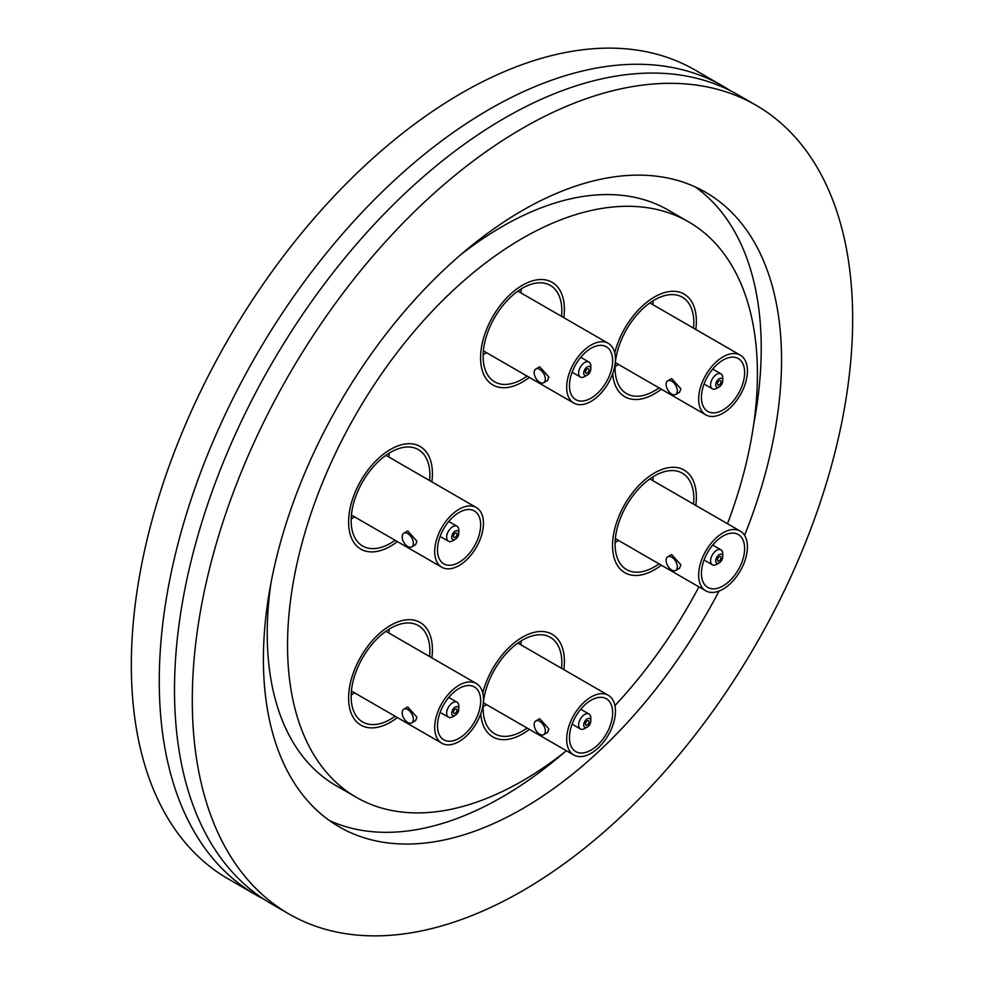 <?xml version="1.0" encoding="UTF-8"?>
<svg xmlns="http://www.w3.org/2000/svg" width="984" height="984" viewBox="0 0 984 984"><rect width="100%" height="100%" fill="white"/><g stroke="black" fill="none" stroke-linecap="round" stroke-linejoin="round"><path stroke-width="1.48" d="M263.724 899.118A466.957 269.604 -60 0 1 255.988 894.936A466.957 269.604 -60 0 1 184.402 520.745A466.957 269.604 -60 0 1 489.466 109.261A466.957 269.604 -60 0 1 722.933 86.137A466.957 269.604 -60 0 1 730.436 90.749M390.5 449.417A59.274 34.219 -60 0 1 420.131 446.478A59.274 34.219 -60 0 1 431.841 481.865A59.274 34.219 120 0 0 432.406 473.612A59.274 34.219 120 0 0 420.131 446.478A59.274 34.219 120 0 0 374.461 462.357A59.274 34.219 120 0 0 348.594 522A59.274 34.219 120 0 0 360.87 549.134A59.274 34.219 -60 0 1 351.78 501.643A59.274 34.219 -60 0 1 390.5 449.417M397.364 541.581A59.274 34.219 -60 0 1 390.5 546.206A59.274 34.219 -60 0 1 360.87 549.134A59.274 34.219 120 0 0 397.364 541.581M390.5 625.394A59.274 34.219 -60 0 1 420.131 622.454A59.274 34.219 -60 0 1 431.841 657.829A59.274 34.219 120 0 0 432.406 649.588A59.274 34.219 120 0 0 420.131 622.454A59.274 34.219 120 0 0 374.461 638.333A59.274 34.219 120 0 0 348.594 697.976A59.274 34.219 120 0 0 360.87 725.11A59.274 34.219 -60 0 1 351.78 677.619A59.274 34.219 -60 0 1 390.5 625.394M397.364 717.557A59.274 34.219 -60 0 1 390.5 722.17A59.274 34.219 -60 0 1 360.87 725.11A59.274 34.219 120 0 0 397.364 717.557M522.479 637.177A59.274 34.219 -60 0 1 552.11 634.237A59.274 34.219 -60 0 1 563.82 669.624A59.274 34.219 120 0 0 564.385 661.371A59.274 34.219 120 0 0 552.11 634.237A59.274 34.219 120 0 0 482.763 693.031A59.274 34.219 -60 0 1 522.479 637.177M529.343 729.353A59.274 34.219 -60 0 1 522.479 733.966A59.274 34.219 -60 0 1 492.849 736.893A59.274 34.219 -60 0 1 480.721 713.831A59.274 34.219 120 0 0 492.849 736.893A59.274 34.219 120 0 0 529.343 729.353M654.458 472.997A59.274 34.219 -60 0 1 684.089 470.057A59.274 34.219 -60 0 1 695.799 505.444A59.274 34.219 120 0 0 696.364 497.191A59.274 34.219 120 0 0 684.089 470.057A59.274 34.219 120 0 0 638.419 485.936A59.274 34.219 120 0 0 612.552 545.579A59.274 34.219 120 0 0 624.828 572.713A59.274 34.219 -60 0 1 615.738 525.222A59.274 34.219 -60 0 1 654.458 472.997M661.322 565.16A59.274 34.219 -60 0 1 654.458 569.773A59.274 34.219 -60 0 1 624.828 572.713A59.274 34.219 120 0 0 661.322 565.16M654.458 297.02A59.274 34.219 -60 0 1 684.089 294.081A59.274 34.219 -60 0 1 695.799 329.468A59.274 34.219 120 0 0 696.364 321.214A59.274 34.219 120 0 0 684.089 294.081A59.274 34.219 120 0 0 614.742 352.875A59.274 34.219 -60 0 1 654.458 297.02M661.322 389.197A59.274 34.219 -60 0 1 654.458 393.809A59.274 34.219 -60 0 1 624.828 396.737A59.274 34.219 -60 0 1 612.7 373.674A59.274 34.219 120 0 0 624.828 396.737A59.274 34.219 120 0 0 661.322 389.197M522.479 285.237A59.274 34.219 -60 0 1 552.11 282.297A59.274 34.219 -60 0 1 563.82 317.672A59.274 34.219 120 0 0 564.385 309.431A59.274 34.219 120 0 0 552.11 282.297A59.274 34.219 120 0 0 506.44 298.177A59.274 34.219 120 0 0 480.573 357.819A59.274 34.219 120 0 0 492.849 384.953A59.274 34.219 -60 0 1 483.759 337.463A59.274 34.219 -60 0 1 522.479 285.237M529.343 377.401A59.274 34.219 -60 0 1 522.479 382.013A59.274 34.219 -60 0 1 492.849 384.953A59.274 34.219 120 0 0 529.343 377.401M566.403 750.743A332.26 191.831 -60 0 1 522.479 780.89A332.26 191.831 -60 0 1 356.356 797.347A332.26 191.831 -60 0 1 305.421 531.102A332.26 191.831 -60 0 1 522.479 238.3A332.26 191.831 -60 0 1 688.603 221.855A332.26 191.831 -60 0 1 727.496 523.734M356.356 797.347L336.036 785.613A332.26 191.831 -60 0 1 270.969 583.069M460.352 255.053A332.26 191.831 -60 0 1 502.16 226.578A332.26 191.831 -60 0 1 668.284 210.121L688.603 221.855M695.233 186.923A366.38 211.535 -60 0 1 753.67 424.399M564.287 752.416A366.38 211.535 -60 0 1 502.16 797.015A366.38 211.535 -60 0 1 329.406 820.545M718.996 591.077A366.38 211.535 -60 0 1 522.479 808.75A366.38 211.535 -60 0 1 339.283 826.892A366.38 211.535 -60 0 1 283.121 533.303A366.38 211.535 -60 0 1 522.479 210.441A366.38 211.535 -60 0 1 705.676 192.298A366.38 211.535 -60 0 1 744.581 535.37M522.479 890.864A466.957 269.604 -60 0 1 289.001 914.001A466.957 269.604 -60 0 1 217.427 539.81A466.957 269.604 -60 0 1 522.479 128.326A466.957 269.604 -60 0 1 755.958 105.202A466.957 269.604 -60 0 1 827.532 479.38A466.957 269.604 -60 0 1 522.479 890.864M289.001 914.001L271.215 903.73A466.957 269.604 -60 0 1 199.641 529.552A466.957 269.604 -60 0 1 504.694 118.055A466.957 269.604 -60 0 1 738.172 94.931L755.958 105.202M255.988 894.936L228.042 878.798A466.957 269.604 -60 0 1 156.468 504.62A466.957 269.604 -60 0 1 461.521 93.136A466.957 269.604 -60 0 1 694.999 69.999L722.933 86.137M698.923 586.87A332.26 191.831 -60 0 1 614.926 705.626M693.56 328.164A55.682 32.14 120 0 0 693.831 322.678A55.682 32.14 120 0 0 682.293 297.193A55.682 32.14 120 0 0 639.391 312.113A55.682 32.14 120 0 0 615.086 368.139A55.682 32.14 120 0 0 626.623 393.625A55.682 32.14 120 0 0 659.071 387.893M615.111 366.638A55.682 32.14 120 0 0 618.432 364.437A55.682 32.14 120 0 1 615.111 366.638M652.921 304.708A55.682 32.14 120 0 0 653.167 300.723A55.682 32.14 120 0 1 652.921 304.708M721.001 381.78A2.509 1.451 120 0 0 720.485 380.636A2.509 1.451 120 0 0 718.541 381.3A2.509 1.451 120 0 0 717.447 383.834A2.509 1.451 120 0 0 717.963 384.99A2.509 1.451 120 0 0 719.907 384.313A2.509 1.451 120 0 0 721.001 381.78M710.596 384.855A8.622 4.981 120 0 0 712.379 388.803A8.622 4.981 120 0 0 716.684 388.385L719.23 386.909A5.031 2.903 120 0 0 722.785 380.759L722.785 377.819A8.622 4.981 120 0 0 721.001 373.871A8.622 4.981 120 0 0 714.359 376.183A8.622 4.981 120 0 0 710.596 384.855M722.785 380.759A5.031 2.903 120 0 0 719.23 378.705A5.031 2.903 120 0 0 715.676 384.855A5.031 2.903 120 0 0 719.23 386.909M677.312 390.869A7.897 4.563 60 0 1 675.676 394.486A7.897 4.563 60 0 1 669.587 392.37A7.897 4.563 60 0 1 666.143 384.424A7.897 4.563 60 0 1 667.779 380.808A7.897 4.563 60 0 1 673.868 382.924A7.897 4.563 60 0 1 677.312 390.869M667.779 380.808L671.654 378.569L680.879 388.815L679.563 392.247L675.676 394.486M744.63 372.542A30.529 17.626 120 0 0 738.308 358.57A30.529 17.626 120 0 0 714.778 366.749A30.529 17.626 120 0 0 701.444 397.474A30.529 17.626 120 0 0 707.767 411.447A30.529 17.626 120 0 0 731.296 403.268A30.529 17.626 120 0 0 744.63 372.542M698.652 399.086A34.489 19.914 120 0 0 705.799 414.867A34.489 19.914 120 0 0 732.367 405.629A34.489 19.914 120 0 0 747.422 370.931A34.489 19.914 120 0 0 740.275 355.138A34.489 19.914 120 0 0 713.707 364.387A34.489 19.914 120 0 0 698.652 399.086M693.56 504.14A55.682 32.14 120 0 0 693.831 498.654A55.682 32.14 120 0 0 682.293 473.169A55.682 32.14 120 0 0 639.391 488.089A55.682 32.14 120 0 0 615.086 544.115A55.682 32.14 120 0 0 626.623 569.601A55.682 32.14 120 0 0 659.071 563.869M615.111 542.615A55.682 32.14 120 0 0 618.432 540.4A55.682 32.14 120 0 1 615.111 542.615M652.921 480.684A55.682 32.14 120 0 0 653.167 476.699A55.682 32.14 120 0 1 652.921 480.684M721.001 557.756A2.509 1.451 120 0 0 720.485 556.6A2.509 1.451 120 0 0 718.541 557.276A2.509 1.451 120 0 0 717.447 559.81A2.509 1.451 120 0 0 717.963 560.954A2.509 1.451 120 0 0 719.907 560.29A2.509 1.451 120 0 0 721.001 557.756M710.596 560.831A8.622 4.981 120 0 0 712.379 564.779A8.622 4.981 120 0 0 716.684 564.349L719.23 562.885A5.031 2.903 120 0 0 722.785 556.723L722.785 553.795A8.622 4.981 120 0 0 721.001 549.847A8.622 4.981 120 0 0 714.359 552.159A8.622 4.981 120 0 0 710.596 560.831M722.785 556.723A5.031 2.903 120 0 0 719.23 554.668A5.031 2.903 120 0 0 715.676 560.831A5.031 2.903 120 0 0 719.23 562.885M677.312 566.846A7.897 4.563 60 0 1 675.676 570.462A7.897 4.563 60 0 1 669.587 568.346A7.897 4.563 60 0 1 666.143 560.388A7.897 4.563 60 0 1 667.779 556.772A7.897 4.563 60 0 1 673.868 558.887A7.897 4.563 60 0 1 677.312 566.846M667.779 556.772L671.654 554.533L680.879 564.791L679.563 568.223L675.676 570.462M744.63 548.519A30.529 17.626 120 0 0 738.308 534.533A30.529 17.626 120 0 0 714.778 542.713A30.529 17.626 120 0 0 701.444 573.438A30.529 17.626 120 0 0 707.767 587.423A30.529 17.626 120 0 0 731.296 579.244A30.529 17.626 120 0 0 744.63 548.519M698.652 575.062A34.489 19.914 120 0 0 705.799 590.843A34.489 19.914 120 0 0 732.367 581.606A34.489 19.914 120 0 0 747.422 546.907A34.489 19.914 120 0 0 740.275 531.114A34.489 19.914 120 0 0 713.707 540.351A34.489 19.914 120 0 0 698.652 575.062M429.602 480.561A55.682 32.14 120 0 0 429.873 475.075A55.682 32.14 120 0 0 418.335 449.59A55.682 32.14 120 0 0 375.433 464.509A55.682 32.14 120 0 0 351.128 520.536A55.682 32.14 120 0 0 362.666 546.022A55.682 32.14 120 0 0 395.113 540.29M351.153 519.035A55.682 32.14 120 0 0 354.474 516.821A55.682 32.14 120 0 1 351.153 519.035M388.963 457.105A55.682 32.14 120 0 0 389.209 453.12A55.682 32.14 120 0 1 388.963 457.105M453.489 536.231A2.509 1.451 120 0 0 454.018 537.375A2.509 1.451 120 0 0 455.949 536.711A2.509 1.451 120 0 0 457.043 534.177A2.509 1.451 120 0 0 456.527 533.02A2.509 1.451 120 0 0 454.583 533.697A2.509 1.451 120 0 0 453.489 536.231M458.827 533.144L458.827 530.216A8.622 4.981 120 0 0 457.043 526.268A8.622 4.981 120 0 0 450.401 528.58A8.622 4.981 120 0 0 446.638 537.252A8.622 4.981 120 0 0 448.421 541.2A8.622 4.981 120 0 0 452.726 540.769L455.272 539.306A5.031 2.903 120 0 0 458.827 533.144A5.031 2.903 120 0 0 455.272 531.089A5.031 2.903 120 0 0 451.717 537.252A5.031 2.903 120 0 0 455.272 539.306M402.185 536.809A7.897 4.563 60 0 1 403.821 533.193A7.897 4.563 60 0 1 409.91 535.308A7.897 4.563 60 0 1 413.354 543.266A7.897 4.563 60 0 1 411.718 546.883A7.897 4.563 60 0 1 405.629 544.767A7.897 4.563 60 0 1 402.185 536.809M403.821 533.193L407.696 530.954L416.921 541.212L415.605 544.644L411.718 546.883M437.486 549.871A30.529 17.626 120 0 0 443.809 563.844A30.529 17.626 120 0 0 467.338 555.665A30.529 17.626 120 0 0 480.672 524.939A30.529 17.626 120 0 0 474.349 510.954A30.529 17.626 120 0 0 450.82 519.134A30.529 17.626 120 0 0 437.486 549.871M483.464 523.328A34.489 19.914 120 0 0 476.317 507.535A34.489 19.914 120 0 0 449.749 516.772A34.489 19.914 120 0 0 434.694 551.483A34.489 19.914 120 0 0 441.841 567.264A34.489 19.914 120 0 0 468.409 558.026A34.489 19.914 120 0 0 483.464 523.328M561.581 316.381A55.682 32.14 120 0 0 561.852 310.895A55.682 32.14 120 0 0 550.314 285.409A55.682 32.14 120 0 0 507.412 300.329A55.682 32.14 120 0 0 483.107 356.356A55.682 32.14 120 0 0 494.644 381.841A55.682 32.14 120 0 0 527.092 376.109M483.132 354.855A55.682 32.14 120 0 0 486.453 352.641A55.682 32.14 120 0 1 483.132 354.855M520.942 292.912A55.682 32.14 120 0 0 521.188 288.939A55.682 32.14 120 0 1 520.942 292.912M585.468 372.05A2.509 1.451 120 0 0 585.984 373.194A2.509 1.451 120 0 0 587.928 372.518A2.509 1.451 120 0 0 589.022 369.996A2.509 1.451 120 0 0 588.506 368.84A2.509 1.451 120 0 0 586.562 369.517A2.509 1.451 120 0 0 585.468 372.05M590.806 368.963L590.806 366.036A8.622 4.981 120 0 0 589.022 362.087A8.622 4.981 120 0 0 582.38 364.4A8.622 4.981 120 0 0 578.617 373.071A8.622 4.981 120 0 0 580.4 377.02A8.622 4.981 120 0 0 584.705 376.589L587.251 375.125A5.031 2.903 120 0 0 590.806 368.963A5.031 2.903 120 0 0 587.251 366.909A5.031 2.903 120 0 0 583.697 373.071A5.031 2.903 120 0 0 587.251 375.125M534.164 372.628A7.897 4.563 60 0 1 535.8 369.012A7.897 4.563 60 0 1 541.889 371.128A7.897 4.563 60 0 1 545.333 379.086A7.897 4.563 60 0 1 543.697 382.702A7.897 4.563 60 0 1 537.608 380.587A7.897 4.563 60 0 1 534.164 372.628M535.8 369.012L539.675 366.774L548.9 377.032L547.584 380.464L543.697 382.702M569.465 385.679A30.529 17.626 120 0 0 575.788 399.664A30.529 17.626 120 0 0 599.317 391.484A30.529 17.626 120 0 0 612.651 360.759A30.529 17.626 120 0 0 606.328 346.774A30.529 17.626 120 0 0 582.799 354.953A30.529 17.626 120 0 0 569.465 385.679M615.443 359.135A34.489 19.914 120 0 0 608.297 343.354A34.489 19.914 120 0 0 581.728 352.592A34.489 19.914 120 0 0 566.673 387.29A34.489 19.914 120 0 0 573.82 403.083A34.489 19.914 120 0 0 600.388 393.846A34.489 19.914 120 0 0 615.443 359.135M429.602 656.537A55.682 32.14 120 0 0 429.873 651.051A55.682 32.14 120 0 0 418.335 625.566A55.682 32.14 120 0 0 375.433 640.486A55.682 32.14 120 0 0 351.128 696.512A55.682 32.14 120 0 0 362.666 721.998A55.682 32.14 120 0 0 395.113 716.266M351.153 695.011A55.682 32.14 120 0 0 354.474 692.798A55.682 32.14 120 0 1 351.153 695.011M388.963 633.069A55.682 32.14 120 0 0 389.209 629.096A55.682 32.14 120 0 1 388.963 633.069M453.489 712.195A2.509 1.451 120 0 0 454.018 713.351A2.509 1.451 120 0 0 455.949 712.674A2.509 1.451 120 0 0 457.043 710.153A2.509 1.451 120 0 0 456.527 708.997A2.509 1.451 120 0 0 454.583 709.673A2.509 1.451 120 0 0 453.489 712.195M458.827 709.12L458.827 706.192A8.622 4.981 120 0 0 457.043 702.244A8.622 4.981 120 0 0 450.401 704.556A8.622 4.981 120 0 0 446.638 713.228A8.622 4.981 120 0 0 448.421 717.176A8.622 4.981 120 0 0 452.726 716.746L455.272 715.282A5.031 2.903 120 0 0 458.827 709.12A5.031 2.903 120 0 0 455.272 707.066A5.031 2.903 120 0 0 451.717 713.228A5.031 2.903 120 0 0 455.272 715.282M402.185 712.785A7.897 4.563 60 0 1 403.821 709.169A7.897 4.563 60 0 1 409.91 711.284A7.897 4.563 60 0 1 413.354 719.242A7.897 4.563 60 0 1 411.718 722.859A7.897 4.563 60 0 1 405.629 720.743A7.897 4.563 60 0 1 402.185 712.785M403.821 709.169L407.696 706.93L416.921 717.188L415.605 720.62L411.718 722.859M437.486 725.835A30.529 17.626 120 0 0 443.809 739.82A30.529 17.626 120 0 0 467.338 731.641A30.529 17.626 120 0 0 480.672 700.903A30.529 17.626 120 0 0 474.349 686.93A30.529 17.626 120 0 0 450.82 695.11A30.529 17.626 120 0 0 437.486 725.835M483.464 699.292A34.489 19.914 120 0 0 476.317 683.511A34.489 19.914 120 0 0 449.749 692.748A34.489 19.914 120 0 0 434.694 727.447A34.489 19.914 120 0 0 441.841 743.24A34.489 19.914 120 0 0 468.409 734.002A34.489 19.914 120 0 0 483.464 699.292M561.581 668.321A55.682 32.14 120 0 0 561.852 662.835A55.682 32.14 120 0 0 550.314 637.349A55.682 32.14 120 0 0 507.412 652.269A55.682 32.14 120 0 0 483.107 708.296A55.682 32.14 120 0 0 494.644 733.781A55.682 32.14 120 0 0 527.092 728.049M483.132 706.795A55.682 32.14 120 0 0 486.453 704.593A55.682 32.14 120 0 1 483.132 706.795M520.942 644.864A55.682 32.14 120 0 0 521.188 640.879A55.682 32.14 120 0 1 520.942 644.864M585.468 723.99A2.509 1.451 120 0 0 585.984 725.146A2.509 1.451 120 0 0 587.928 724.47A2.509 1.451 120 0 0 589.022 721.936A2.509 1.451 120 0 0 588.506 720.78A2.509 1.451 120 0 0 586.562 721.456A2.509 1.451 120 0 0 585.468 723.99M590.806 720.915L590.806 717.976A8.622 4.981 120 0 0 589.022 714.027A8.622 4.981 120 0 0 582.38 716.34A8.622 4.981 120 0 0 578.617 725.011A8.622 4.981 120 0 0 580.4 728.959A8.622 4.981 120 0 0 584.705 728.541L587.251 727.065A5.031 2.903 120 0 0 590.806 720.915A5.031 2.903 120 0 0 587.251 718.861A5.031 2.903 120 0 0 583.697 725.011A5.031 2.903 120 0 0 587.251 727.065M534.164 724.581A7.897 4.563 60 0 1 535.8 720.964A7.897 4.563 60 0 1 541.889 723.08A7.897 4.563 60 0 1 545.333 731.026A7.897 4.563 60 0 1 543.697 734.642A7.897 4.563 60 0 1 537.608 732.526A7.897 4.563 60 0 1 534.164 724.581M535.8 720.964L539.675 718.714L548.9 728.972L547.584 732.404L543.697 734.642M569.465 737.631A30.529 17.626 120 0 0 575.788 751.604A30.529 17.626 120 0 0 599.317 743.424A30.529 17.626 120 0 0 612.651 712.699A30.529 17.626 120 0 0 606.328 698.726A30.529 17.626 120 0 0 582.799 706.906A30.529 17.626 120 0 0 569.465 737.631M615.443 711.088A34.489 19.914 120 0 0 608.297 695.294A34.489 19.914 120 0 0 581.728 704.532A34.489 19.914 120 0 0 566.673 739.242A34.489 19.914 120 0 0 573.82 755.023A34.489 19.914 120 0 0 600.388 745.786A34.489 19.914 120 0 0 615.443 711.088M704.077 384.018L712.379 388.803M705.799 414.867L615.357 362.653M740.275 355.138L649.846 302.937M712.699 369.086L721.001 373.871M704.077 559.994L712.379 564.779M705.799 590.843L615.357 538.629M740.275 531.114L649.846 478.901M712.699 545.062L721.001 549.847M448.741 521.483L457.043 526.268M476.317 507.535L385.888 455.321M441.841 567.264L351.399 515.05M440.119 536.415L448.421 541.2M580.72 357.303L589.022 362.087M608.297 343.354L517.867 291.141M573.82 403.083L483.378 350.87M572.098 372.223L580.4 377.02M448.741 697.447L457.043 702.244M476.317 683.511L385.888 631.298M441.841 743.24L351.399 691.026M440.119 712.379L448.421 717.176M580.72 709.243L589.022 714.027M608.297 695.294L517.867 643.093M573.82 755.023L483.378 702.81M572.098 724.175L580.4 728.959"/></g></svg>
